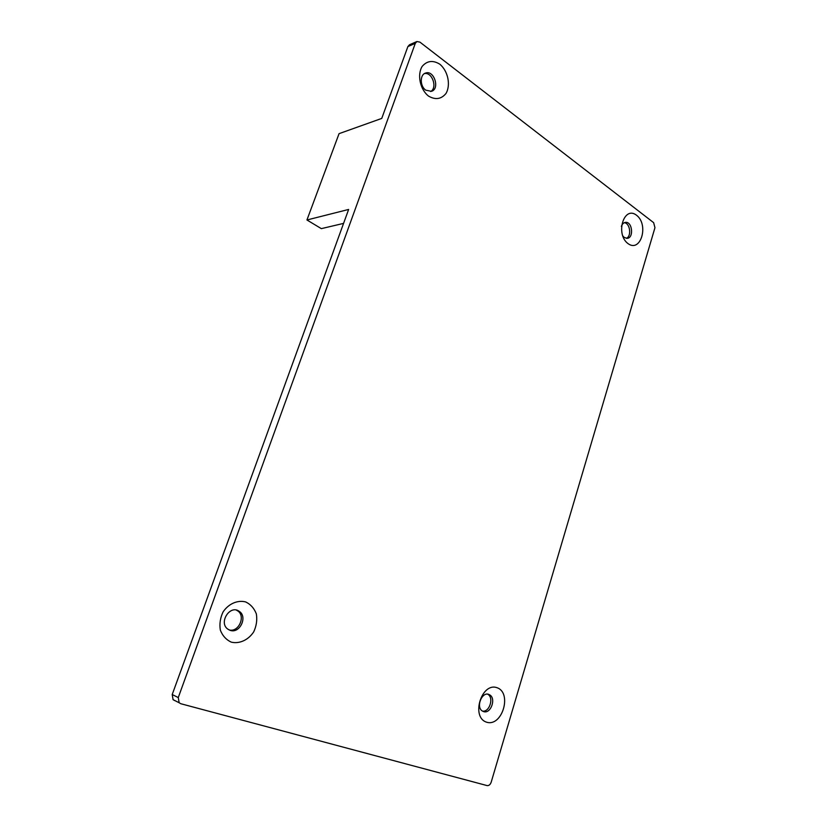 <?xml version="1.0" encoding="UTF-8"?>
<svg xmlns="http://www.w3.org/2000/svg" width="827" height="827" viewBox="0 0 827 827"><rect width="100%" height="100%" fill="white"/><g stroke="black" fill="none" stroke-linecap="round" stroke-linejoin="round"><path stroke-width="1.24" d="M419.92 42.115L416.901 41.536L415.288 43.366L178.27 697.564L179.149 702.754L180.844 703.736L487.041 785.578C488.881 785.805 490.256 784.689 491.176 782.228L654.953 227.704L653.64 222.659L419.92 42.115M416.901 41.536L409.499 44.761L407.887 46.57L381.754 118.416L339.06 133.654L306.941 219.982L348.643 209.448L172.212 694.525L173.081 699.663L174.766 700.634M231.364 642.176C239.582 644.057 248.369 639.964 253.703 631.88C256.453 626.008 257.342 620.023 256.36 613.944C254.23 608.372 250.674 604.372 245.671 601.932C237.566 599.833 228.645 603.71 223.104 611.866C220.24 617.852 219.32 623.951 220.344 630.174C222.577 635.829 226.247 639.829 231.364 642.176M486.627 722.198C502.258 727.171 512.43 692.757 496.975 687.692C481.428 682.068 470.697 717.381 486.627 722.198M428.479 96.066C435.426 100.098 441.267 99.23 446.001 93.451C450.932 84.964 447.986 70.936 439.799 64.186C432.903 59.968 427.011 60.722 422.111 66.46C416.994 75.03 420.126 89.461 428.479 96.066M628.034 243.614C640.749 253.093 649.143 224.727 636.542 215.247C623.889 205.241 615.081 234.196 628.034 243.614M430.629 91.528C437.721 87.848 432.17 71.701 424.416 73.613M482.534 711.106C489.615 712.398 494.164 697.419 487.692 694.204M229.11 629.916C238.755 632.738 246.084 615.815 237.483 610.75L236.346 610.119M626.349 238.331C631.849 236.264 630.071 222.949 624.24 222.732M622.628 235.747L624.199 237.432L627.083 238.341C634.082 238.155 632.397 221.336 625.47 222.391C623.579 222.659 622.214 224.003 621.356 226.412M230.123 630.329C239.851 633.978 247.997 616.518 239.096 611.267C229.865 604.423 218.297 622.876 227.952 629.223L230.123 630.329M483.547 711.561C490.825 714.352 496.531 698.102 489.481 694.763C482.368 690.328 475.184 707.354 482.617 711.158L483.547 711.561M425.719 90.143L431.425 91.332C440.253 88.892 433.968 69.582 425.45 73.107C419.754 74.771 419.94 86.246 425.719 90.143M306.941 219.982L321.341 228.634L343.567 223.393M415.288 43.366L407.887 46.57M172.212 694.525L178.27 697.564M179.149 702.754L173.081 699.663M624.954 222.484L625.47 222.391M237.483 610.75L239.096 611.267M487.806 694.225L489.481 694.763"/></g></svg>
